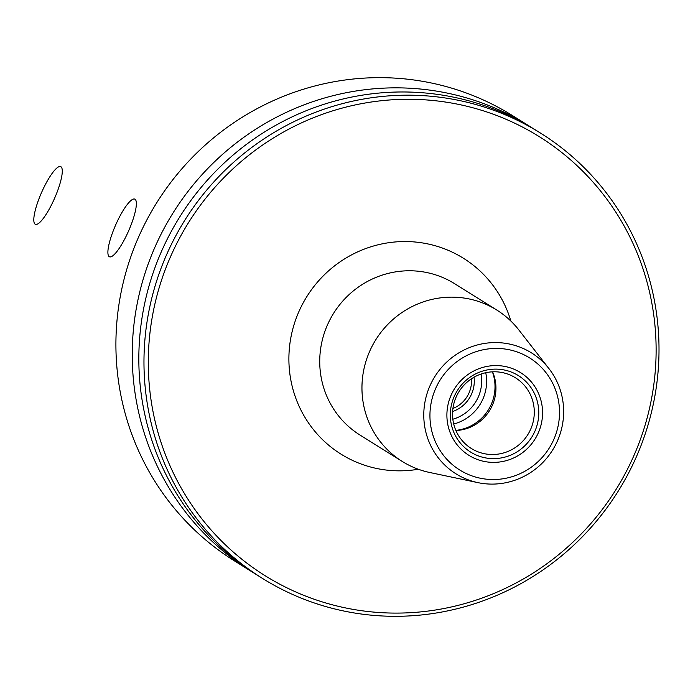<?xml version="1.0" encoding="UTF-8"?>
<svg xmlns="http://www.w3.org/2000/svg" width="693" height="693" viewBox="0 0 693 693"><rect width="100%" height="100%" fill="white"/><g stroke="black" fill="none" stroke-linecap="round" stroke-linejoin="round"><path stroke-width="1.04" d="M171.301 254.963A258.818 251.983 122 0 0 426.178 611.295A258.818 251.983 122 0 0 609.13 202.295A258.818 251.983 122 0 0 171.301 254.963M532.094 127.867A262.491 255.561 122 0 0 528.802 125.771A262.491 255.561 122 0 0 172.999 213.028A262.491 255.561 122 0 0 250.693 571.041A262.491 255.561 122 0 0 254.01 573.076M528.802 125.771L512.482 115.584A262.491 255.561 122 0 0 156.679 202.832A262.491 255.561 122 0 0 234.373 560.845L250.693 571.041M167.308 253.084A262.491 255.561 -58 0 1 540.549 133.108A262.491 255.561 -58 0 1 635.672 458.402A262.491 255.561 -58 0 1 262.43 578.378A262.491 255.561 -58 0 1 167.308 253.084M540.549 133.108L535.412 129.903A262.491 255.561 122 0 0 179.6 217.152A262.491 255.561 122 0 0 257.294 575.164L262.43 578.378M435.81 388.149A66.034 64.293 -58 0 1 547.522 374.714A66.034 64.293 -58 0 1 500.848 479.071A66.034 64.293 -58 0 1 435.81 388.149M430.11 385.464A71.284 69.404 -58 0 1 549.038 368.719A71.284 69.404 -58 0 1 552.572 450.112A71.284 69.404 -58 0 1 477.884 482.631A71.284 69.404 -58 0 1 430.11 385.464M477.884 482.631L429.703 472.487A89.25 86.894 -58 0 1 402.235 461.434A89.25 86.894 -58 0 1 369.889 350.831A89.25 86.894 -58 0 1 496.786 310.04A89.25 86.894 -58 0 1 518.78 329.877L549.038 368.719M454.331 396.231A45.08 43.893 122 0 0 498.726 458.307A45.08 43.893 122 0 0 530.595 387.066A45.08 43.893 122 0 0 454.331 396.231M456.228 396.855A41.667 40.566 122 0 0 471.335 448.492A41.667 40.566 122 0 0 527.815 434.641A41.667 40.566 122 0 0 515.479 377.806A41.667 40.566 122 0 0 456.228 396.855M492.576 371.829A41.667 40.566 -58 0 1 455.907 430.535M455.838 430.37A43.243 42.1 122 0 0 492.394 371.838M474.038 377.209A31.497 30.665 -58 0 1 452.607 411.512M471.431 378.82A28.872 28.11 -58 0 1 468.953 393.087A28.872 28.11 -58 0 1 452.91 408.472M41.952 191.632A31.497 7.121 113.7 0 1 62.24 172.462A31.497 7.121 113.7 0 1 39.969 222.236A31.497 7.121 113.7 0 1 41.952 191.632A31.497 7.121 113.7 0 1 62.24 172.462A31.497 7.121 113.7 0 1 39.969 222.236A31.497 7.121 113.7 0 1 41.952 191.632M116.043 224.108A31.497 7.121 113.7 0 1 136.322 204.937A31.497 7.121 113.7 0 1 114.059 254.712A31.497 7.121 113.7 0 1 116.043 224.108A31.497 7.121 113.7 0 1 136.322 204.937A31.497 7.121 113.7 0 1 114.059 254.712A31.497 7.121 113.7 0 1 116.043 224.108M510.862 321.058A115.497 112.448 122 0 0 375.363 245.487A115.497 112.448 122 0 0 290.947 380.639A115.497 112.448 122 0 0 418.303 469.248M402.235 461.434L360.005 435.057A89.25 86.894 -58 0 1 333.593 313.331A89.25 86.894 -58 0 1 454.565 283.662L496.786 310.04M451.23 394.906A48.761 47.47 -58 0 1 533.714 384.987A48.761 47.47 -58 0 1 499.246 462.04A48.761 47.47 -58 0 1 451.23 394.906M453.707 424.003A43.243 42.1 122 0 0 485.741 372.721M452.832 419.222A39.042 38.011 122 0 0 481.063 374.029"/></g></svg>
